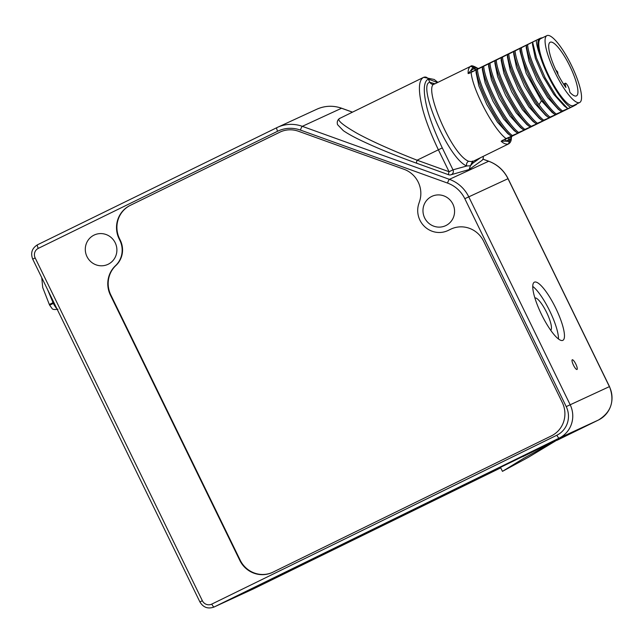 <?xml version="1.0" encoding="UTF-8"?>
<svg xmlns="http://www.w3.org/2000/svg" width="643" height="643" viewBox="0 0 643 643"><rect width="100%" height="100%" fill="white"/><g stroke="black" fill="none" stroke-linecap="round" stroke-linejoin="round"><path stroke-width="0.96" d="M445.872 225.564A16.188 15.713 65.3 0 1 445.551 225.717A16.188 15.713 65.3 0 1 424.573 217.76A16.188 15.713 65.3 0 1 431.678 196.461A16.188 15.713 65.3 0 1 432 196.308A16.188 15.713 65.3 0 1 452.969 204.273A16.188 15.713 65.3 0 1 445.872 225.564M108.193 264.241A16.188 15.713 65.3 0 1 107.871 264.394A16.188 15.713 65.3 0 1 86.901 256.436A16.188 15.713 65.3 0 1 93.999 235.137A16.188 15.713 65.3 0 1 94.32 234.984A16.188 15.713 65.3 0 1 115.29 242.95A16.188 15.713 65.3 0 1 108.193 264.241M447.809 230.62A21.589 20.954 -114.7 0 1 424.822 226.786A21.589 20.954 -114.7 0 1 418.77 203.807L419.598 201.283A25.19 24.45 -114.7 0 0 403.981 169.27L298.481 131.26A25.19 24.45 -114.7 0 0 280.219 131.992A25.19 24.45 -114.7 0 0 279.721 132.225L130.047 205.479A25.19 24.45 -114.7 0 0 119.132 238.866L119.919 240.482A21.589 20.954 -114.7 0 1 115.523 265.672A25.19 24.45 -114.7 0 0 110.395 295.057L239.791 560.358A25.19 24.45 -114.7 0 0 272.294 572.487A25.19 24.45 -114.7 0 0 272.793 572.246L551.372 435.906A25.19 24.45 -114.7 0 0 562.295 402.526L483.592 241.157A25.19 24.45 -114.7 0 0 451.089 229.029A25.19 24.45 -114.7 0 0 450.59 229.262L448.629 230.234A21.589 20.954 65.3 0 1 448.195 230.443L447.809 230.62A21.589 20.954 -114.7 0 0 448.235 230.419M534.413 282.156A32.383 7.78 63.9 0 0 534.373 282.181A32.383 7.78 63.9 0 0 541.583 314.604A32.383 7.78 63.9 0 0 562.802 340.372A32.383 7.78 63.9 0 0 562.842 340.348A32.383 7.78 63.9 0 0 555.632 307.925A32.383 7.78 63.9 0 0 534.413 282.156M577.004 369.476A5.393 1.294 -116.1 0 1 573.468 365.176A5.393 1.294 -116.1 0 1 572.262 359.775A5.393 1.294 -116.1 0 1 572.27 359.775A5.393 1.294 -116.1 0 1 575.806 364.067A5.393 1.294 -116.1 0 1 577.004 369.468A5.393 1.294 -116.1 0 1 577.004 369.476M557.481 439.997L591.222 423.448L552.57 441.436L272.415 578.539L306.172 562.987L500.704 467.782L305.031 563.533L271.74 578.869L553.149 441.154L590.105 423.994L557.545 439.957L589.952 424.034M534.896 297.958A17.988 4.324 -116.1 0 1 546.534 312.281A17.988 4.324 -116.1 0 1 550.705 330.253M532.758 286.416A32.383 7.78 -116.1 0 1 549.636 310.762A32.383 7.78 -116.1 0 1 558.502 339.03M280.42 131.903A25.19 24.45 -114.7 0 0 280.115 132.048L130.441 205.294A25.19 24.45 -114.7 0 0 119.526 238.682L120.313 240.297A21.589 20.954 65.3 0 1 115.917 265.487A25.19 24.45 -114.7 0 0 110.789 294.88L240.185 560.174A25.19 24.45 -114.7 0 0 272.487 572.391M451.29 228.94A25.19 24.45 -114.7 0 0 450.984 229.085L448.629 230.234M558.614 439.024L523.531 458.443L502.456 471.359L500.495 467.348L558.735 439.016L522.687 456.723M502.456 471.359L528.458 457.245L558.735 439.016M500.704 467.774L305.031 563.533L271.74 578.869L553.149 441.154L589.961 424.058M386.089 523.772L426.076 503.823L359.397 536.069L319.41 556.026L386.089 523.772M437.505 82.561L428.286 79.065L429.862 82.296C416.881 83.887 447.858 158.636 466.77 165.998L452.985 169.832A3.601 3.472 74.4 0 1 448.742 174.743A3.601 0.627 -70.2 0 1 448.645 174.751L448.645 174.751A3.601 0.627 -70.2 0 1 449.079 171.729L417.09 160.203C392.182 150.438 372.385 141.597 357.685 133.664C341.722 124.517 335.887 119.357 340.171 118.183L423.641 77.329L434.202 79.467L437.867 82.384M416.76 163.218A3.601 0.627 -70.2 0 1 416.656 163.226L448.645 174.751A3.601 3.601 0 0 0 450.823 174.832L469.133 169.527L470.475 165.741L472.742 163.25A3.601 3.36 10.5 0 1 472.308 161.674M434.99 83.791L429.862 82.296C431.011 84.169 432.586 84.739 434.58 83.992C422.499 85.423 451.081 154.497 468.618 161.272A3.601 3.319 114.6 0 0 466.77 165.998L470.475 165.741L472.388 161.626M472.356 161.055L472.05 161.851L508.509 143.952C506.105 144.49 503.646 143.582 501.146 141.243L506.041 138.599C492.707 128.592 472.091 88.107 471.158 72.386L468.16 73.607C467.943 69.974 468.771 67.547 470.652 66.342A1.8 1.736 65.2 0 1 470.692 66.325L470.676 66.325A1.8 1.736 65.2 0 1 473.007 67.193L476.503 67.812A1.8 1.752 -110.2 0 0 477.862 68.817M471.158 72.386L513.91 51.464C514.842 67.177 535.458 107.67 548.792 117.677L549.958 117.098C546.63 114.366 542.997 110.242 539.051 104.737C527.268 88.509 515.999 62.572 515.075 50.893L540.474 38.178L542.877 37.607M526.882 44.906L526.456 45.323C527.397 61.037 548.005 101.53 561.339 111.528L562.504 110.958C549.17 100.959 528.562 60.466 527.622 44.753M520.605 47.976L520.179 48.394C521.103 60.072 532.38 86.009 544.163 102.237C548.101 107.743 551.734 111.866 555.07 114.599L556.235 114.028C542.901 104.029 522.285 63.536 521.352 47.823M514.328 51.046L515.075 50.893M508.058 54.116L507.632 54.534C508.573 70.256 529.181 110.741 542.515 120.747L543.689 120.177C530.346 110.17 509.738 69.677 508.798 53.964M501.781 57.187L501.363 57.605C502.296 73.318 522.912 113.811 536.246 123.818L537.411 123.247C524.077 113.24 503.461 72.747 502.529 57.034M495.504 60.257L495.086 60.675C496.018 76.388 516.634 116.881 529.969 126.888L531.134 126.317C517.8 116.311 497.192 75.818 496.251 60.104M489.235 63.327L488.809 63.745C489.749 79.467 510.357 119.952 523.699 129.958L524.865 129.388C511.523 119.381 490.914 78.888 489.974 63.175M482.957 66.398L482.539 66.816C483.472 82.529 504.088 123.022 517.422 133.029L518.588 132.458C505.253 122.451 484.637 81.958 483.705 66.245M476.688 69.468L476.262 69.886C477.194 85.599 497.811 126.092 511.145 136.099L512.31 135.528C498.976 125.522 478.368 85.037 477.427 69.315M434.58 83.992L470.652 66.342L473.015 67.185L473.803 68.801L476.158 69.653L540.474 38.178M468.618 161.272L472.3 161.674M526.754 124.485L516.249 112.895L505.559 95.132L497.682 76.67L494.893 63.159M526.609 124.372L529.993 126.92L531.383 126.599L524.865 129.388M518.588 132.458L525.106 129.677L523.715 129.999L520.34 127.443L509.979 115.973L499.29 98.202L491.413 79.74L488.616 66.245M512.31 135.528L518.837 132.747L517.446 133.069L514.062 130.513L503.702 119.043L493.012 101.281L485.135 82.81L482.338 69.46L482.379 66.816M506.041 138.599L512.559 135.818L511.169 136.139L507.785 133.583L497.425 122.106L486.735 104.343L478.858 85.881L476.069 72.53L476.101 69.886M511.217 136.613A1.8 1.752 -119.1 0 0 511 138.558L509.296 141.564L505.414 141.13L508.5 139.949L509.28 137.562L573.596 106.087L562.504 110.958M576.586 104.021A40.059 9.621 63.9 0 1 576.538 104.463L573.596 106.087M508.509 143.952A1.8 1.736 -114.8 0 0 509.28 141.573L508.509 143.952A1.8 1.752 -114.6 0 0 509.296 141.564L508.5 139.949L511 138.558L511.072 136.879M476.005 69.717L473.264 71.236A1.8 1.736 61.3 0 1 470.909 70.392L473.015 67.185A1.8 1.752 65.4 0 0 470.7 66.317M477.902 68.865L476.503 67.812L473.803 68.801L470.909 70.392L468.16 73.607M473.264 71.236L469.245 73.318M533.151 41.835L532.661 42.269L536.447 57.862L545.135 77.779L556.316 96.241L567.705 108.522M552.007 112.308L541.454 100.766L526.231 73.406L519.986 50.966M543.689 120.177L550.207 117.388L548.817 117.709L545.433 115.153M545.594 115.282L535.064 103.676L524.375 85.905L516.506 67.443L513.717 53.94M531.134 126.317L537.661 123.528L536.27 123.85L532.886 121.302L522.526 109.824L511.836 92.062L503.959 73.599L501.162 60.249L501.202 57.605M539.292 118.336L542.539 120.78L543.93 120.458L537.411 123.247M539.164 118.232L528.795 106.762L518.105 88.991L510.237 70.529L507.44 57.026M538.73 39.143C537.291 41.851 537.733 47.349 540.056 55.636C537.701 49.173 536.447 44.102 536.286 40.437M566.909 107.952L564.273 105.958L553.904 94.489L543.214 76.734L535.338 58.272L532.541 44.632M558.269 109.23L547.595 97.511L536.905 79.732L529.044 61.278L526.263 47.823M557.963 108.997L561.363 111.569L562.754 111.247L556.235 114.028M551.726 112.099L555.094 114.639L556.476 114.317L549.958 117.098M540.056 55.636A40.059 9.621 63.9 0 0 570.429 107.277M502.038 140.552L509.2 137.61M501.146 141.243L505.414 141.13A1.8 1.736 69.1 0 1 506.194 138.743M442.28 147.898L452.985 169.832L449.079 171.729L438.373 149.787C429.508 131.14 423.801 115.587 421.261 103.137C418.183 88.469 418.955 79.885 423.568 77.361C425.562 76.621 427.137 77.192 428.286 79.065C423.874 81.444 423.118 89.61 426.028 103.547C428.439 115.386 433.856 130.175 442.28 147.898L417.09 160.203A3.601 0.627 -70.2 0 0 416.656 163.226C395.043 155.461 376.187 147.737 360.088 140.029C353.103 136.662 347.517 133.543 343.33 130.666L337.519 124.621C336.787 121.672 337.639 119.534 340.091 118.216M480.868 157.479L472.742 163.25L472.935 161.361M546.936 35.614L540.659 38.684A37.238 8.946 63.9 0 0 548.905 75.882A37.238 8.946 -116.1 0 0 573.403 105.581L579.673 102.51A37.238 8.946 -116.1 0 1 555.182 72.812A37.238 8.946 63.9 0 1 546.936 35.614A37.238 8.946 63.9 0 1 571.434 65.321A37.238 8.946 -116.1 0 1 579.673 102.51M569.915 92.383L569.288 89.554A4.316 1.037 63.9 0 0 567.423 85.222A4.316 1.037 63.9 0 0 565.382 83.236A4.316 1.037 63.9 0 0 565.277 84.675L565.904 87.504A29.867 7.169 -116.1 0 1 551.638 59.775A29.867 7.169 -116.1 0 1 550.175 42.237A29.867 7.169 -116.1 0 1 569.746 65.907A29.867 7.169 -116.1 0 1 576.433 95.887A29.867 7.169 -116.1 0 1 569.915 92.383M447.528 183.07L300.418 130.071A30.583 29.691 -114.7 0 0 277.631 131.244L38.283 248.383A7.194 6.985 -114.7 0 0 35.164 257.923L202.352 600.715A7.194 6.985 -114.7 0 0 211.78 604.107L556.87 435.223A21.589 20.954 -114.7 0 0 566.226 406.609L464.817 198.687A30.583 29.691 -114.7 0 0 447.528 183.07A3.601 0.627 -70.2 0 1 449.417 179.341L302.306 126.333A34.183 33.179 -114.7 0 0 277.519 127.33A34.183 33.179 -114.7 0 0 276.844 127.652A3.601 0.868 -116.1 0 1 276.844 127.652L37.487 244.79C31.989 248.198 30.398 252.98 32.713 259.137L199.901 601.928C203.252 607.458 207.93 609.178 213.926 607.08A10.794 10.481 -114.7 0 0 214.143 606.984L559.233 438.092A25.19 24.45 -114.7 0 0 570.148 404.712L468.739 196.79A34.183 33.179 -114.7 0 0 449.417 179.341L488.664 161.248A34.183 33.179 65.3 0 1 507.994 178.706L609.403 386.628A25.19 24.45 65.3 0 1 598.48 420.008L598.488 420.008A3.601 0.868 -116.1 0 1 598.48 420.008L557.023 440.302L598.488 420.008L559.233 438.092A3.601 0.868 63.9 0 1 556.87 435.223M482.957 159.142L488.784 161.24C497.433 164.504 503.871 170.307 508.091 178.658L464.817 198.687M508.091 178.658L609.5 386.58L566.226 406.609M211.78 604.107A3.601 0.868 63.9 0 0 214.143 606.984L253.39 588.9L500.736 467.847L253.398 588.892A3.601 0.868 -116.1 0 1 253.39 588.9A10.794 10.481 65.3 0 1 253.181 588.996L213.926 607.08M341.754 108.321A3.601 0.627 109.8 0 0 341.674 108.241C333.187 105.307 324.884 105.645 316.774 109.246A34.183 33.179 65.3 0 1 341.554 108.249L352.444 112.171M352.509 112.139L341.674 108.241A3.601 0.627 109.8 0 0 341.554 108.249L302.306 126.333A3.601 0.627 -70.2 0 0 300.418 130.071M482.933 159.183L488.664 161.248A3.601 0.627 109.8 0 1 488.784 161.24M277.631 131.244A3.601 0.868 -116.1 0 1 276.836 127.652L316.774 109.246M276.836 127.66L37.487 244.79A3.601 0.868 -116.1 0 0 38.283 248.383M35.164 257.923L32.713 259.137M202.352 600.715L199.901 601.928M47.614 289.696L53.353 303.392A7.194 1.728 63.9 0 0 56.841 308.608M52.999 302.668L49.326 304.493L49.68 305.216L54.116 303.022M469.133 169.527L481.776 160.549A3.601 3.504 -125.4 0 0 482.997 156.434M469.044 72.948A1.8 1.077 -116.7 0 0 469.84 73.021M544.163 102.237L541.454 100.766L539.051 104.737M502.215 140.962A1.8 1.077 65.2 0 1 502.641 140.27M565.277 84.675L564.265 85.173M609.5 386.58C614.901 400.959 611.228 412.099 598.488 420.008M41.763 277.704L42.703 287.509L49.326 304.493M49.68 305.216L51.89 308.254C52.413 309.532 54.438 309.838 57.974 309.187M512.125 135.97L511.37 137.417C511.482 140.512 510.55 142.682 508.557 143.928M479.075 68.6L477.636 68.262C473.578 65.875 471.271 65.224 470.692 66.317L470.596 66.366M494.893 63.319L494.925 60.675M488.616 66.39L488.656 63.745M519.986 51.022L520.026 48.394M513.717 54.1L513.749 51.464M507.44 57.179L507.48 54.534M526.263 47.936L526.304 45.323M532.541 44.914L532.573 42.253M481.776 160.549A3.601 3.601 0 0 0 483.078 156.402M565.382 83.236L563.573 84.12M558.028 74.532L557.61 71.863L555.753 69.878"/></g></svg>
